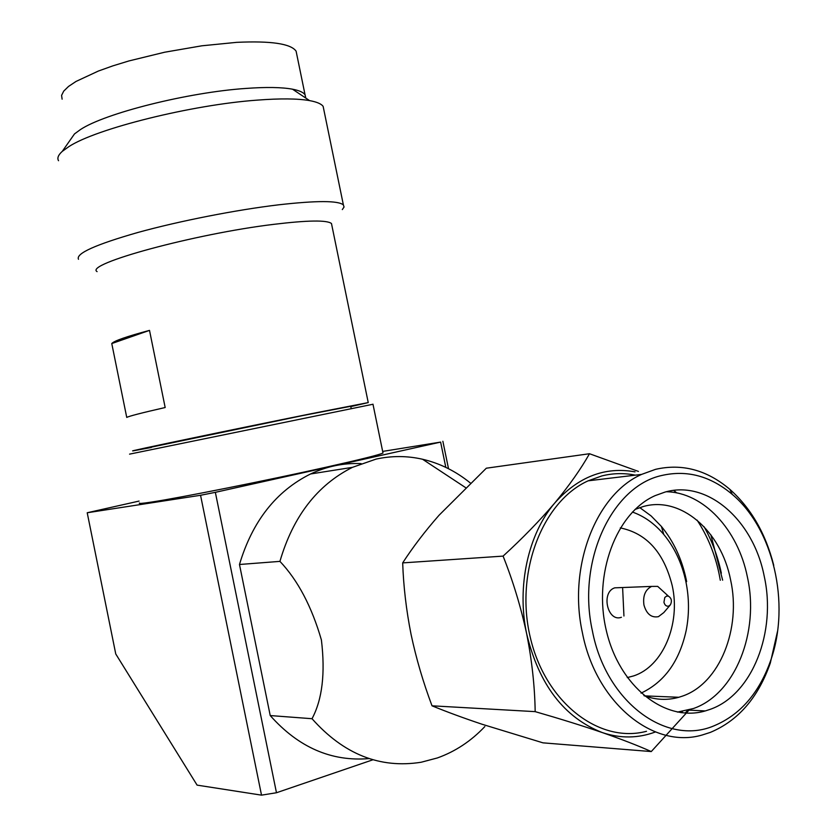 <?xml version="1.0" encoding="UTF-8"?>
<svg xmlns="http://www.w3.org/2000/svg" width="837" height="837" viewBox="0 0 837 837"><rect width="100%" height="100%" fill="white"/><g stroke="black" fill="none" stroke-linecap="round" stroke-linejoin="round"><path stroke-width="1.26" d="M382.907 452.566L383.001 453.037C379.485 454.773 360.496 459.503 326.012 467.234C267.683 480.302 179.641 497.848 151.759 502.033C142.405 503.466 138.314 503.801 139.476 503.027M372.988 404.25L129.568 454.135M445.818 467.381L440.618 442.093L215.35 492.334L276.472 792.744L372.957 759.766M215.35 492.334L200.556 495.284L261.521 795.15L276.472 792.744M440.618 442.093L382.666 451.405M139.078 501.081L87.215 512.757L200.556 495.284M448.517 468.71L442.867 441.277M261.521 795.15L197.093 785.127L115.757 653.969L87.215 512.757M361.124 463.614C343.787 462.83 326.932 466.293 310.537 473.983C276.064 491.131 252.376 521.305 239.476 564.494L279.935 561.376C297.888 580.334 311.709 606.543 321.408 639.981C325.405 673.314 322.276 699.554 312.023 718.711L270.225 715.562C298.537 747.431 331.494 761.775 369.107 758.584M484.832 726.579C471.074 741.101 455.255 751.563 437.353 757.956L421.199 762.235C380.04 768.795 343.651 754.283 312.023 718.711M697.064 520.112C707.527 535.983 714.871 553.916 719.098 573.9L720.301 580.271M682.458 711.46L681.088 712.685M777.563 631.15L770.322 663.009C758.259 697.566 738.244 720.699 710.299 732.406L702.295 734.97C653.331 749.554 595.86 702.871 582.385 632.667C567.748 566.241 596.226 494.29 641.571 474.412L655.559 469.337C682.145 463.29 706.92 469.965 729.854 489.352C751.019 508.195 765.646 533.504 773.733 565.299M713.752 725.93C665.949 746.217 605.862 701.678 592.397 630.92C576.735 560.863 612.014 486.318 661.628 475.521C686.874 469.683 710.435 475.991 732.291 494.426C773.262 528.785 790.651 603.404 770.867 659.964C759.358 692.89 740.316 714.871 713.752 725.93M665.07 492.062C707.683 479.8 753.363 520.237 764.202 576.17C776.652 631.579 752.505 694.532 710.289 709.316L705.319 710.927C665.289 722.76 619.15 686.696 606.26 630.313C592.91 574.109 616.314 512.621 655.151 495.63L665.07 492.062M677.415 712.099L693.475 708.51C735.514 693.915 759.682 631.673 747.368 576.881C737.952 529.58 703.488 492.355 666.336 491.737M643.915 695.641C655.674 699.973 667.319 700.517 678.849 697.273L682.49 696.102C719.768 683.473 741.498 628.441 730.586 579.853C721.117 530.804 680.627 495.609 643.088 506.584L635.011 509.451M641.048 693.13C664.379 682.155 679.424 661.293 686.173 630.543C689.332 614.358 689.238 598.068 685.89 581.684C681.967 563.322 674.601 547.597 663.793 534.487C654.691 523.711 644.239 516.23 632.416 512.045M686.633 581.652L686.183 579.382C681.789 558.813 673.523 541.173 661.397 526.452L651.134 515.948L639.75 507.599M622.665 588.673L623.942 616.022M620.29 527.906C646.666 533.305 663.982 552.598 672.247 585.764C680.774 623.701 663.061 666.461 633.557 675.93L627.269 677.593M669.998 605.297L663.804 612.579L658.426 616.67C651.406 617.957 646.572 614.065 643.946 605.015C642.722 595.871 645.264 589.666 651.604 586.413L657.694 586.381L664.526 592.606M668.669 606.124C666.378 606.532 664.798 605.245 663.94 602.284L664.787 597.492L666.587 596.111L668.418 596.143C671.515 598.152 672.184 601.029 670.437 604.785L668.669 606.124M470.363 483.001C455.841 471.221 439.896 463.3 422.528 459.241C407.127 455.736 391.632 455.694 376.022 459.115L352.471 467.339C317.223 485.073 293.044 516.419 279.935 561.376M239.476 564.494L270.225 715.562M689.196 709.912L651.27 751.563L542.993 742.848L482.028 724.235C463.405 717.989 446.738 711.848 432.018 705.811C423.166 682.301 416.177 658.478 411.051 634.331C406.269 610.173 403.486 586.36 402.681 562.893C412.903 547.126 425.018 531.244 439.038 515.257L486.318 468.207L589.489 453.727L638.453 471.43M432.018 705.811L535.178 711.638C534.78 686.445 531.934 660.487 526.661 633.776C520.907 607.066 513.05 581.181 503.089 556.113L402.681 562.893M651.27 751.563C638.192 745.725 621.86 739.385 602.274 732.563C582.175 725.689 559.807 718.721 535.178 711.638M503.089 556.113C522.55 538.306 539.771 520.604 554.764 503.006C569.254 485.481 580.836 469.055 589.489 453.727M710.854 534.801L722.645 580.177M655.402 731.967C638.118 738.401 620.405 738.6 602.274 732.563C564.138 717.612 538.934 684.687 526.661 633.776C516.555 586.224 528.262 533.912 554.764 503.006C578.095 476.818 604.858 466.429 635.042 471.848M687.92 710.268L685.074 713.061M673.754 490.398L676.819 492.941M704.053 526.703C712.036 540.88 717.801 556.385 721.337 573.199M646.52 731.287C599.125 744.02 545.117 702.233 530.219 637.124C514.807 572.194 542.554 501.258 588.149 480.825L601.918 475.908C613.029 473.146 624.172 472.895 635.356 475.154M669.872 490.974L671.337 492.093M648.895 697.273L650.464 696.122M621.399 617.287C607.516 622.498 600.684 592.188 614.745 587.836L620.238 587.626M70.507 139.622L74.472 133.941L80.404 129.599C104.834 113.246 188.273 92.269 246.015 88.429C266.365 86.964 281.86 87.226 292.5 89.193C299.207 90.48 303.392 92.342 305.055 94.79L305.798 98.086M62.116 99.174L61.582 95.397L63.717 91.128L68.529 86.441L75.989 81.461L98.327 71.061L112.733 65.903L128.867 60.955L164.617 52.229L201.832 45.805L236.589 42.352C271 40.762 290.837 43.691 296.099 51.151L296.905 55.075M58.527 160.714C57 158.109 58.255 154.991 62.283 151.361L68.896 146.611C96.098 128.678 191.683 104.803 257.221 100.126C280.29 98.368 297.731 98.525 309.564 100.607C316.804 101.926 321.324 103.851 323.145 106.404L323.919 110.181M78.49 259.282C75.623 253.559 95.502 244.592 138.126 232.404C179.536 220.978 236.285 209.857 278.658 204.814C316.752 200.514 338.326 200.545 343.379 204.908L344.049 207.021L342.323 209.574M97.082 271.627C83.846 264.168 194.77 233.805 273.835 224.337C307.786 220.236 327.005 219.964 331.473 223.51L331.902 225.571M151.361 447.471L133.397 450.808C122.014 452.608 234.569 429.099 312.536 413.457L368.238 402.597L350.787 406.615M350.724 406.301L302.889 415.539L151.288 447.146M126.743 417.412L111.771 343.557C113.884 340.952 126.46 336.558 149.509 330.385L165.171 407.525C141.934 412.819 129.128 416.125 126.743 417.412M111.771 343.557L149.509 330.385M383.001 453.037L372.967 404.166M465.571 487.615L422.528 459.241M310.537 473.983L352.471 467.339M588.149 480.825L641.571 474.412M732.291 494.426L729.854 489.352M770.867 659.964L770.322 663.009M688.527 710.1L705.319 710.927M644.563 695.882L678.849 697.273M663.793 534.487L661.397 526.452M614.745 587.836L651.604 586.413M668.418 596.143L657.694 586.381M305.055 94.79L296.099 51.151M343.379 204.908L323.145 106.404M368.238 402.597L331.473 223.51M351.153 408.362L350.713 406.217M292.5 89.193L309.564 100.607M74.472 133.941L62.283 151.361"/></g></svg>
